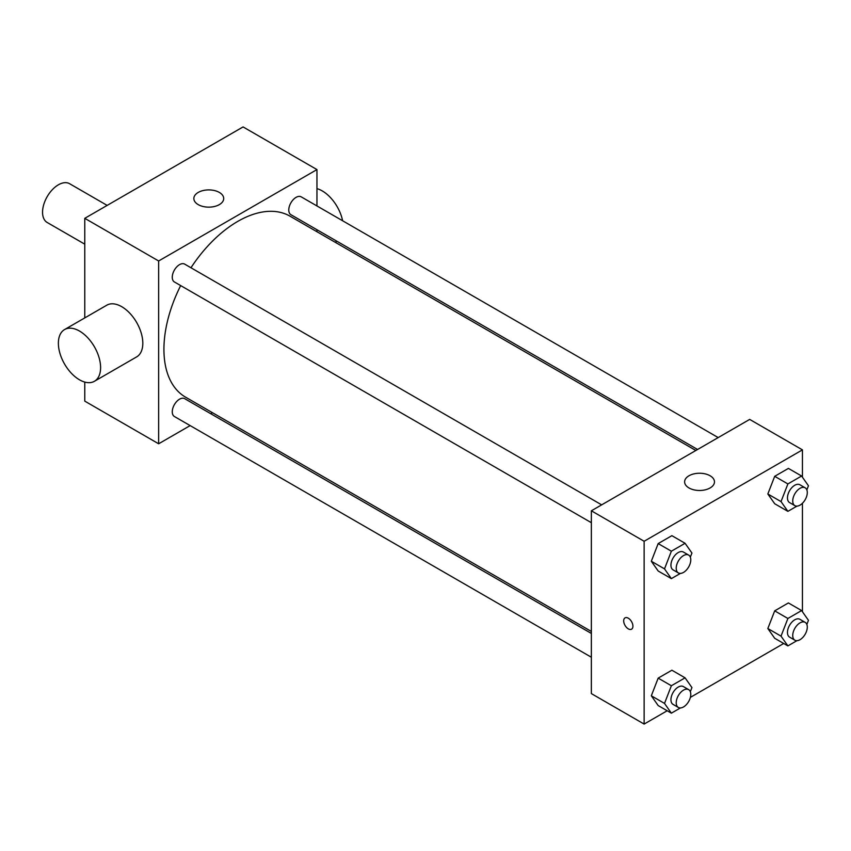 <?xml version="1.0" encoding="UTF-8"?>
<svg xmlns="http://www.w3.org/2000/svg" width="851" height="851" viewBox="0 0 851 851"><rect width="100%" height="100%" fill="white"/><g stroke="black" fill="none" stroke-linecap="round" stroke-linejoin="round"><path stroke-width="1.28" d="M107.152 205.399L69.58 183.699A22.392 12.925 120 0 0 52.326 189.699A22.392 12.925 120 0 0 42.55 212.229A22.392 12.925 120 0 0 47.188 222.483L84.77 244.173M190.145 425.596L158.648 443.786L84.77 401.129L84.77 382.078M84.77 317.912L84.77 218.324L243.078 126.927L316.955 169.583L316.955 205.942M212.473 412.703L210.74 413.703M591.36 522.695L174.391 281.958A10.297 5.946 -60 0 1 174.391 270.075A10.297 5.946 -60 0 1 184.688 264.129L601.657 504.856M591.36 657.238L174.391 416.501A10.297 5.946 -60 0 1 174.391 404.619A10.297 5.946 -60 0 1 184.688 398.672L591.36 633.452M316.955 229.727L316.955 231.738M158.648 443.786L158.648 260.98L316.955 169.583M697.575 449.477L290.914 214.697A10.297 5.946 -60 0 1 290.914 202.804A10.297 5.946 -60 0 1 301.211 196.858L718.18 437.584M591.36 631.453L185.561 397.162A104.482 60.325 -60 0 1 180.667 285.585M190.964 267.746A104.482 60.325 -60 0 1 290.042 216.197L695.841 450.487M64.559 329.571L106.779 305.201A29.849 17.233 60 0 1 136.628 322.433A29.849 17.233 60 0 1 136.628 356.909L94.418 381.28A29.849 17.233 -120 0 0 94.418 346.814A29.849 17.233 -120 0 0 64.559 329.571A29.849 17.233 -120 0 0 59.985 353.495A29.849 17.233 -120 0 0 79.494 379.801A29.849 17.233 -120 0 0 94.418 381.28M158.648 260.98L84.77 218.324M219.335 192.432A14.924 8.616 180 0 1 223.707 198.517A14.924 8.616 180 0 1 208.772 207.144A14.924 8.616 180 0 1 193.847 198.517A14.924 8.616 180 0 1 203.07 190.56A14.924 8.616 180 0 1 219.335 192.432M316.955 188.635A29.849 17.233 60 0 1 322.231 190.901A29.849 17.233 60 0 1 342.623 220.771M667.195 710.755L644.133 724.073L591.36 693.608L591.36 510.802L749.678 419.405L802.44 449.871L802.44 477.22M783.718 643.484L690.363 697.384M774.697 503.739L767.836 493.984L774.697 476.315L788.398 468.401L774.697 476.315L767.836 493.984L774.697 503.739L787.888 511.355L781.027 501.601L787.888 483.932L801.599 476.017L808.45 485.772L806.854 489.889M658.174 705.553L651.323 695.799L658.174 678.13L671.886 670.216L658.174 678.13L651.323 695.799L658.174 705.553L671.365 713.17L664.514 703.415L671.365 685.746L685.076 677.832L691.937 687.587L690.331 691.703M802.44 503.26L802.44 611.763M644.133 724.073L644.133 541.268L802.44 449.871M774.697 638.282L767.836 628.527L774.697 610.858L788.398 602.944L774.697 610.858L767.836 628.527L774.697 638.282L787.888 645.898L781.027 636.144L787.888 618.475L801.599 610.561L808.45 620.315L806.854 624.432M658.174 571.01L651.323 561.256L658.174 543.587L671.886 535.673L658.174 543.587L651.323 561.256L658.174 571.01L671.365 578.627L664.514 568.872L671.365 551.203L685.076 543.289L691.937 553.044L690.331 557.16M644.133 541.268L591.36 510.802M688.991 487.953A14.924 8.616 180 0 1 684.619 481.857A14.924 8.616 180 0 1 699.543 473.241A14.924 8.616 180 0 1 714.468 481.857A14.924 8.616 180 0 1 705.256 489.825A14.924 8.616 180 0 1 688.991 487.953M632.921 626.198A6.531 3.766 60 0 1 631.57 629.187A6.531 3.766 60 0 1 625.038 625.421A6.531 3.766 60 0 1 625.038 617.879A6.531 3.766 60 0 1 630.07 619.624A6.531 3.766 60 0 1 632.921 626.198M631.57 629.187A6.531 3.766 60 0 1 625.038 625.421A6.531 3.766 60 0 1 625.038 617.879M680.417 573.404L671.365 578.627M688.65 555.086L683.374 552.033A10.297 5.946 120 0 0 675.439 554.799A10.297 5.946 120 0 0 670.939 565.16A10.297 5.946 120 0 0 673.077 569.872L678.353 572.925A10.297 5.946 120 0 0 688.65 566.979A10.297 5.946 120 0 0 688.65 555.086A10.297 5.946 120 0 0 680.715 557.841A10.297 5.946 120 0 0 676.215 568.202A10.297 5.946 120 0 0 678.353 572.925M664.514 568.872L651.323 561.256M671.365 551.203L658.174 543.587M685.076 543.289L671.886 535.673M796.93 506.132L787.888 511.355M805.163 487.814L799.887 484.762A10.297 5.946 120 0 0 791.951 487.527A10.297 5.946 120 0 0 787.462 497.888A10.297 5.946 120 0 0 789.59 502.601L794.866 505.654A10.297 5.946 120 0 0 805.163 499.707A10.297 5.946 120 0 0 805.163 487.814A10.297 5.946 120 0 0 797.227 490.57A10.297 5.946 120 0 0 792.738 500.931A10.297 5.946 120 0 0 794.866 505.654M781.027 501.601L767.836 493.984M787.888 483.932L774.697 476.315M801.599 476.017L788.398 468.401M680.417 707.947L671.365 713.17M688.65 689.629L683.374 686.576A10.297 5.946 120 0 0 675.439 689.342A10.297 5.946 120 0 0 670.939 699.703A10.297 5.946 120 0 0 673.077 704.415L678.353 707.458A10.297 5.946 120 0 0 688.65 701.522A10.297 5.946 120 0 0 688.65 689.629A10.297 5.946 120 0 0 680.715 692.384A10.297 5.946 120 0 0 676.215 702.745A10.297 5.946 120 0 0 678.353 707.458M664.514 703.415L651.323 695.799M671.365 685.746L658.174 678.13M685.076 677.832L671.886 670.216M796.93 640.675L787.888 645.898M805.163 622.358L799.887 619.305A10.297 5.946 120 0 0 791.951 622.07A10.297 5.946 120 0 0 787.462 632.431A10.297 5.946 120 0 0 789.59 637.144L794.866 640.197A10.297 5.946 120 0 0 805.163 634.25A10.297 5.946 120 0 0 805.163 622.358A10.297 5.946 120 0 0 797.227 625.113A10.297 5.946 120 0 0 792.738 635.474A10.297 5.946 120 0 0 794.866 640.197M781.027 636.144L767.836 628.527M787.888 618.475L774.697 610.858M801.599 610.561L788.398 602.944M336.932 241.258L335.198 242.269"/></g></svg>
